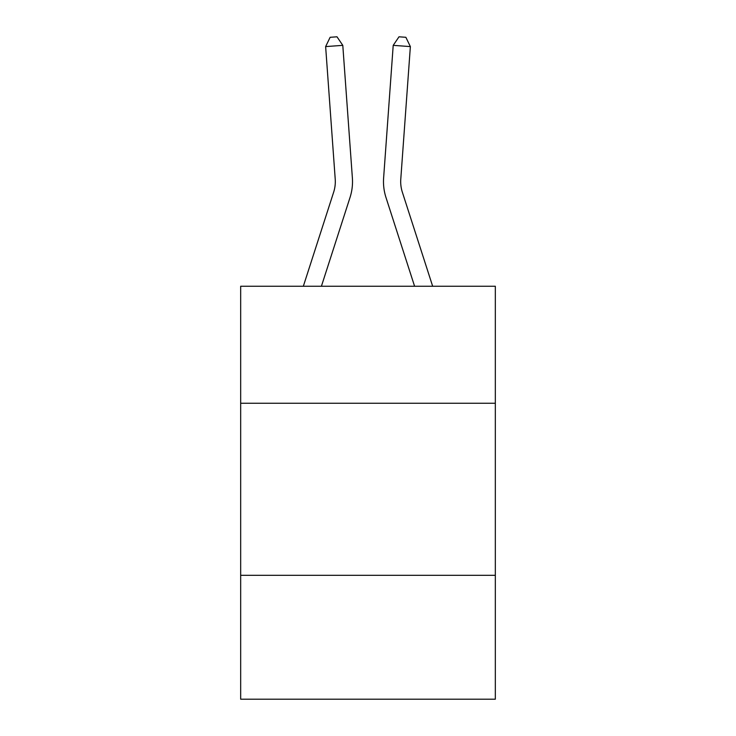<?xml version="1.0" encoding="UTF-8"?>
<svg xmlns="http://www.w3.org/2000/svg" width="736" height="736" viewBox="0 0 736 736"><rect width="100%" height="100%" fill="white"/><g stroke="black" fill="none" stroke-linecap="round" stroke-linejoin="round"><path stroke-width="1.1" d="M495.328 403.254L495.328 286.258L240.672 286.258L240.672 403.254L495.328 403.254L495.328 699.2L240.672 699.2L240.672 403.254M495.328 575.313L240.672 575.313M352.378 177.919L342.792 45.356L352.378 177.919A51.621 51.621 142.1 0 1 350.023 197.487L321.411 286.258M335.22 179.161A34.408 34.408 -37.9 0 1 333.647 192.206A34.408 34.408 -37.9 0 0 335.22 179.161A34.408 34.408 -37.9 0 1 333.647 192.206A34.408 34.408 -37.9 0 0 335.22 179.161A34.408 34.408 -37.9 0 1 333.647 192.206L303.333 286.258L333.647 192.206A34.408 34.408 -39.6 0 0 335.22 179.161L325.634 46.589L330.133 37.297L336.996 36.8L342.792 45.356L325.634 46.589M432.667 286.258L402.353 192.206A34.408 34.408 39.6 0 1 400.78 179.161L410.366 46.589L393.208 45.356L383.622 177.919A51.621 51.621 17.7 0 0 385.977 197.487L414.589 286.258L385.977 197.487M402.353 192.206A34.408 34.408 -162.3 0 1 400.78 179.161A34.408 34.408 -162.3 0 0 402.353 192.206A34.408 34.408 -162.3 0 1 400.78 179.161A34.408 34.408 -162.3 0 0 402.353 192.206A34.408 34.408 -162.3 0 1 400.78 179.161M410.366 46.589L405.867 37.297L399.004 36.8L393.208 45.356L383.622 177.919"/></g></svg>
